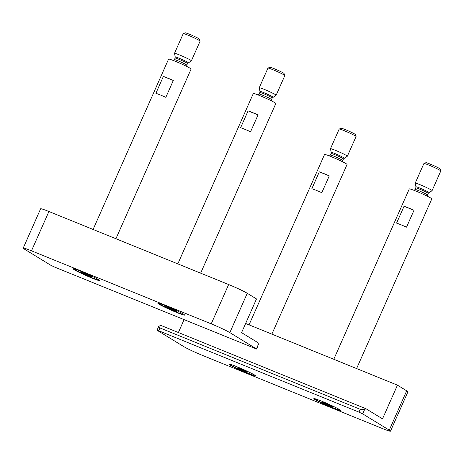 <?xml version="1.0" encoding="UTF-8"?>
<svg xmlns="http://www.w3.org/2000/svg" width="464" height="464" viewBox="0 0 464 464"><rect width="100%" height="100%" fill="white"/><g stroke="black" fill="none" stroke-linecap="round" stroke-linejoin="round"><path stroke-width="0.7" d="M249.052 324.852L324.551 154.489A12.313 0.789 23.9 0 1 336.127 158.758A12.313 0.789 23.9 0 1 347.06 164.465L271.881 334.126M321.801 192.728L329.266 175.879A12.313 0.789 -156.1 0 0 319.325 171.837L311.854 188.686A12.313 0.789 23.9 0 1 321.801 192.728M339.219 129.027L341.243 128.255A7.697 0.493 23.9 0 1 347.095 130.349A7.697 0.493 23.9 0 1 354.67 134.003A7.697 0.493 23.9 0 1 355.285 134.473L356.068 136.497A9.234 0.592 -156.1 0 0 355.331 135.929A9.234 0.592 -156.1 0 0 346.243 131.544A9.234 0.592 -156.1 0 0 339.219 129.027A9.234 0.592 -156.1 0 0 339.184 129.056L330.472 148.718A9.234 0.592 23.9 0 1 339.155 151.914A9.234 0.592 23.9 0 1 347.362 156.2A9.234 0.592 23.9 0 1 347.339 156.217L343.453 158.943A6.774 0.435 23.9 0 0 337.438 155.8A6.774 0.435 23.9 0 0 331.07 153.456L331.192 152.372A7.105 0.458 23.9 0 1 337.873 154.814A7.105 0.458 23.9 0 1 344.172 158.125M331.192 152.372L330.472 148.747A9.234 0.592 23.9 0 1 330.472 148.718M347.362 156.2L356.074 136.538A9.234 0.592 -156.1 0 0 356.068 136.497M319.325 171.837L329.266 175.879M333.784 359.287L409.277 188.923A12.313 0.789 23.9 0 1 420.854 193.186A12.313 0.789 23.9 0 1 431.793 198.899L356.607 368.561M406.528 227.157L413.992 210.308A12.313 0.789 -156.1 0 0 404.051 206.265L396.581 223.12A12.313 0.789 23.9 0 1 406.528 227.157M423.945 163.461L425.969 162.684A7.697 0.493 23.9 0 1 431.822 164.784A7.697 0.493 23.9 0 1 439.396 168.432A7.697 0.493 23.9 0 1 440.011 168.908L440.8 170.926A9.234 0.592 -156.1 0 0 440.058 170.358A9.234 0.592 -156.1 0 0 430.969 165.979A9.234 0.592 -156.1 0 0 423.945 163.461A9.234 0.592 -156.1 0 0 423.916 163.49L415.205 183.147A9.234 0.592 23.9 0 1 423.887 186.348A9.234 0.592 23.9 0 1 432.088 190.629A9.234 0.592 23.9 0 1 432.071 190.652L428.179 193.372A6.774 0.435 23.9 0 0 422.165 190.234A6.774 0.435 23.9 0 0 415.796 187.885L415.918 186.806A7.105 0.458 23.9 0 1 422.6 189.248A7.105 0.458 23.9 0 1 428.898 192.56M415.918 186.806L415.199 183.176A9.234 0.592 23.9 0 1 415.205 183.147M432.088 190.629L440.8 170.972A9.234 0.592 -156.1 0 0 440.8 170.926M404.051 206.265L413.992 210.308M245.636 323.466L397.445 385.155L406.684 390.81A15.393 0.992 23.9 0 1 407.92 391.831L390.497 431.149A15.393 0.992 -156.1 0 0 389.261 430.128L362.691 413.876L358.968 412.125L360.215 409.318L159.947 327.932L158.7 330.739L358.968 412.125M390.497 431.149A15.393 0.992 -156.1 0 1 382.203 428.446L202.472 355.407A15.393 0.992 -156.1 0 1 183.86 346.654L157.29 330.403L158.7 330.739M159.947 327.932L158.694 326.476L160.625 325.305L366.026 408.772L364.652 409.445L362.691 413.876M184.057 319.696L178.379 332.52M397.445 385.155L382.51 418.859L366.026 408.772M314.998 399.591A14.622 0.94 -156.1 0 0 330.235 406.887A14.622 0.94 -156.1 0 0 340.559 410.402A14.622 0.94 -156.1 0 0 327.572 403.692A14.622 0.94 -156.1 0 0 313.879 398.582A14.622 0.94 -156.1 0 0 314.998 399.591M230.266 365.162A14.622 0.94 -156.1 0 0 245.502 372.459A14.622 0.94 -156.1 0 0 255.826 375.973A14.622 0.94 -156.1 0 0 242.846 369.257A14.622 0.94 -156.1 0 0 229.146 364.147A14.622 0.94 -156.1 0 0 230.266 365.162M360.215 409.318L364.652 409.445M245.566 371.606L237.29 367.79L244.255 370.394L247.764 372.157L245.566 371.606L245.752 371.183M251.604 373.398A12.928 0.829 23.9 0 1 254.347 375.214A12.928 0.829 23.9 0 1 246.952 372.772A12.928 0.829 23.9 0 1 230.707 364.739A12.928 0.829 23.9 0 1 233.891 365.551M329.533 405.739L321.778 402.056L327.752 404.26L332.729 406.76L331.29 406.447L329.533 405.739L329.805 405.211M336.33 407.827A12.928 0.829 23.9 0 1 339.074 409.648A12.928 0.829 23.9 0 1 329.533 406.302A12.928 0.829 23.9 0 1 315.433 399.168A12.928 0.829 23.9 0 1 318.623 399.98M93.096 229.454L168.589 59.09A12.313 0.789 23.9 0 1 180.165 63.353A12.313 0.789 23.9 0 1 191.104 69.066L115.919 238.728M165.839 97.33L173.304 80.475A12.313 0.789 -156.1 0 0 163.363 76.438L155.898 93.287A12.313 0.789 23.9 0 1 165.839 97.33M183.257 33.628L185.281 32.851A7.697 0.493 23.9 0 1 191.133 34.951A7.697 0.493 23.9 0 1 198.708 38.605A7.697 0.493 23.9 0 1 199.323 39.075L200.112 41.099A9.234 0.592 -156.1 0 0 199.369 40.53A9.234 0.592 -156.1 0 0 190.281 36.146A9.234 0.592 -156.1 0 0 183.257 33.628A9.234 0.592 -156.1 0 0 183.228 33.657L174.516 53.314A9.234 0.592 23.9 0 1 183.199 56.515A9.234 0.592 23.9 0 1 191.4 60.801A9.234 0.592 23.9 0 1 191.383 60.819L187.491 63.539A6.774 0.435 23.9 0 0 181.476 60.401A6.774 0.435 23.9 0 0 175.108 58.052L175.23 56.973A7.105 0.458 23.9 0 1 181.911 59.415A7.105 0.458 23.9 0 1 188.21 62.727M175.23 56.973L174.51 53.343A9.234 0.592 23.9 0 1 174.516 53.314M191.4 60.801L200.112 41.139A9.234 0.592 -156.1 0 0 200.112 41.099M163.363 76.438L173.304 80.475M177.822 263.883L253.315 93.525A12.313 0.789 23.9 0 1 264.892 97.788A12.313 0.789 23.9 0 1 275.831 103.501L200.645 273.163M250.566 131.759L258.036 114.91A12.313 0.789 -156.1 0 0 248.089 110.867L240.625 127.722A12.313 0.789 23.9 0 1 250.566 131.759M267.989 68.063L270.013 67.286A7.697 0.493 23.9 0 1 275.865 69.385A7.697 0.493 23.9 0 1 283.44 73.034A7.697 0.493 23.9 0 1 284.055 73.509L284.838 75.528A9.234 0.592 -156.1 0 0 284.101 74.959A9.234 0.592 -156.1 0 0 275.013 70.58A9.234 0.592 -156.1 0 0 267.989 68.063A9.234 0.592 -156.1 0 0 267.954 68.086L259.243 87.748A9.234 0.592 23.9 0 1 267.925 90.95A9.234 0.592 23.9 0 1 276.126 95.23A9.234 0.592 23.9 0 1 276.109 95.253L272.217 97.974A6.774 0.435 23.9 0 0 266.203 94.83A6.774 0.435 23.9 0 0 259.834 92.487L259.956 91.408A7.105 0.458 23.9 0 1 266.643 93.844A7.105 0.458 23.9 0 1 272.936 97.156M259.956 91.408L259.243 87.777A9.234 0.592 23.9 0 1 259.243 87.748M276.126 95.23L284.838 75.574A9.234 0.592 -156.1 0 0 284.838 75.528M248.089 110.867L258.036 114.91M23.2 248.118L40.623 208.8A15.393 0.992 23.9 0 1 48.917 211.503L31.494 250.821A15.393 0.992 -156.1 0 0 23.2 248.118A15.393 0.992 -156.1 0 0 24.435 249.139L51.005 265.391L54.729 267.142L256.656 349.067L256.406 348.864L258.373 344.433L258.048 342.728L241.57 332.647L256.499 298.944L247.26 293.289L229.837 332.607L256.406 348.864M229.837 332.607A15.393 0.992 -156.1 0 0 211.224 323.86L228.648 284.536L48.917 211.503M228.648 284.536A15.393 0.992 23.9 0 1 247.26 293.289M98.699 279.67A14.622 0.94 -156.1 0 0 84.309 272.733A14.622 0.94 -156.1 0 0 73.19 268.749A14.622 0.94 -156.1 0 0 86.124 275.575A14.622 0.94 -156.1 0 0 99.87 280.575A14.622 0.94 -156.1 0 0 98.699 279.67M183.431 314.105A14.622 0.94 -156.1 0 0 169.035 307.168A14.622 0.94 -156.1 0 0 157.917 303.183A14.622 0.94 -156.1 0 0 170.851 310.01A14.622 0.94 -156.1 0 0 184.597 315.004A14.622 0.94 -156.1 0 0 183.431 314.105M211.224 323.86L31.494 250.821M258.373 344.433L256.656 349.067M88.844 275.906L81.09 272.223L87.064 274.427L92.04 276.927L90.602 276.614L88.844 275.906L89.094 275.349M84.019 273.766L84.257 273.232M95.642 278A12.928 0.829 23.9 0 1 98.385 279.815A12.928 0.829 23.9 0 1 88.844 276.474A12.928 0.829 23.9 0 1 74.745 269.34A12.928 0.829 23.9 0 1 77.935 270.147M172.73 309.993L165.735 306.553L174.615 310.178L176.854 311.46L174.65 310.781L172.73 309.993L173.002 309.389M180.374 312.429A12.928 0.829 23.9 0 1 183.112 314.244A12.928 0.829 23.9 0 1 171.349 309.94A12.928 0.829 23.9 0 1 159.477 303.769A12.928 0.829 23.9 0 1 162.661 304.581M331.07 153.456L330.362 155.051A6.774 0.435 23.9 0 1 336.731 157.395A6.774 0.435 23.9 0 1 342.745 160.538L343.453 158.943M415.796 187.885L415.089 189.48A6.774 0.435 23.9 0 1 421.457 191.829A6.774 0.435 23.9 0 1 427.472 194.967L428.179 193.372M389.261 430.128L406.684 390.81M243.235 369.866L242.939 370.527M238.757 368.022L238.566 368.445M241.031 369.031L240.799 369.559M327.01 403.982L326.755 404.556M175.108 58.052L174.4 59.647A6.774 0.435 23.9 0 1 180.769 61.996A6.774 0.435 23.9 0 1 186.783 65.14L187.491 63.539M259.834 92.487L259.127 94.082A6.774 0.435 23.9 0 1 265.495 96.425A6.774 0.435 23.9 0 1 271.51 99.569L272.217 97.974M86.321 274.154L86.066 274.723M170.155 308.171L169.899 308.746M330.362 155.051L329.452 155.962M342.676 161.82L342.745 160.538M415.089 189.48L414.184 190.397M427.402 196.255L427.472 194.967M158.694 326.476L157.041 330.2M174.4 59.647L173.495 60.564M186.714 66.422L186.783 65.14M259.127 94.082L258.222 94.998M271.446 100.856L271.51 99.569M84.262 273.232L84.03 273.76M174.661 310.323L174.516 310.654M168.322 307.336L168.101 307.835"/></g></svg>
